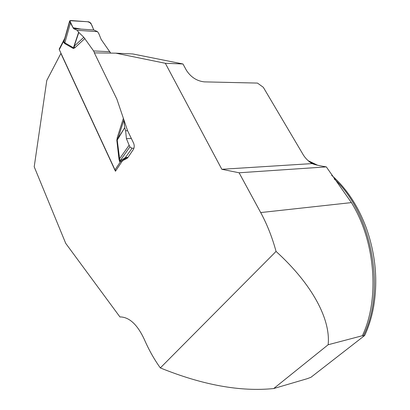 <?xml version="1.0" encoding="UTF-8"?>
<svg xmlns="http://www.w3.org/2000/svg" width="410" height="410" viewBox="0 0 410 410"><rect width="100%" height="100%" fill="white"/><g stroke="black" fill="none" stroke-linecap="round" stroke-linejoin="round"><path stroke-width="0.61" d="M351.401 202.601C375.252 240.829 379.998 298.746 362.363 335.728L328.143 344.748C330.803 319.651 312.553 284.571 276.053 251.427C272.209 237.308 267.089 224.352 260.698 212.564L351.401 202.601L326.304 166.885L239.097 172.779L260.698 212.564M334.181 178.903C371.481 212.744 386.492 290.039 363.388 335.846L364.654 335.508L310.964 377.277L307.331 378.655L273.701 388.547C240.352 391.919 202.56 385.041 160.32 367.919C154.165 359.309 148.83 349.797 144.31 339.388C137.616 325.043 129.837 317.565 120.976 316.95L119.961 316.976L65.723 243.361L34.209 166.783L46.781 80.447L60.977 53.259M364.654 335.508C368.518 327.262 371.409 318.196 373.325 308.32C378.163 281.48 375.765 254.528 366.125 227.473C357.807 205.543 346.317 188.154 331.644 175.296M317.483 165.179L308.1 160.669M363.388 335.846L362.363 335.728M239.097 172.779L221.825 169.284L165.333 63.283L182.962 63.975L186.442 70.366C190.886 77.182 196.831 81.016 204.277 81.872L257.47 83.081L263.312 87.299L302.636 153.781C304.856 157.748 308.002 161.022 312.077 163.6C314.613 164.605 318.847 165.614 324.776 166.624L326.304 166.885M160.32 367.919L276.053 251.427M273.701 388.547L328.143 344.748M165.333 63.283L115.779 53.167L94.351 52.875L116.891 99.169L127.587 130.723L133.599 143.146C134.506 145.432 134.434 147.523 133.393 149.419L127.797 157.671L126.962 158.445L122.585 160.643L115.446 171.231L60.87 53.397M221.825 169.284L312.077 163.6M182.962 63.975L132.83 53.961L115.779 53.167M59.337 48.805L59.291 49.625L114.995 169.853L115.779 170.734M127.73 157.758L126.07 157.84L120.253 162.037L119.602 161.499L118.977 159.131L116.824 140.235L117.306 137.427L117.993 138.442L124.712 127.684L117.234 140.107L119.889 161.022L125.306 157.671L132.04 148.251L133.962 148.179M84.88 38.494L74.784 47.873L73.38 48.508L74.2 46.227L83.809 37.264L93.588 50.937L94.531 52.875M110.659 53.095L101.173 39.442L98.856 33.717L97.508 31.637L77.167 30.319L73.554 28.623L70.453 23.011L64.852 42.84L73.457 47.739L78.638 32.262L77.167 30.319M73.38 48.508L64.78 43.603L63.765 42.399L63.606 41.277L64.56 38.709M64.58 38.658L64.806 38.186M83.809 37.264L78.638 32.262M93.588 50.937L109.972 51.721M78.812 32.457L74.2 46.227L74.784 47.873M70.453 23.011L69.608 21.105L70.576 20.505L88.867 21.838L90.82 23.088L93.782 29.961L97.508 31.637M124.65 127.377L123.902 119.961L117.993 138.442L117.234 140.107L116.824 140.235M124.712 127.684L125.629 130.769L126.408 138.641L129.129 145.212L119.387 159.018L118.977 159.131M127.587 130.723L125.629 130.769M64.396 39.719L63.996 41.887L64.852 42.84L64.78 43.603M64.888 37.889L64.437 39.55M129.129 145.212L129.893 146.913L132.04 148.251M63.765 42.399L69.71 21.571M59.291 49.625L63.606 41.277L64.078 41.256M125.665 158.163L125.306 157.671L128.058 157.276M114.995 169.853L120.253 162.037L120.217 160.848M119.602 161.499L129.893 146.913M93.782 29.961L81.057 29.12L73.031 27.68L69.818 20.69L86.7 21.679C91.876 22.012 92.101 26.635 93.782 29.961L73.554 28.623M131.349 138.493L126.408 138.641M309.406 161.827L314.952 164.564M117.306 137.427L123.389 118.341M126.444 157.353L124.983 159.439M311.667 163.39L312.2 163.667M59.214 49.046L64.56 38.694M69.608 21.105L64.396 39.632M64.519 39.196L64.611 38.591"/></g></svg>
